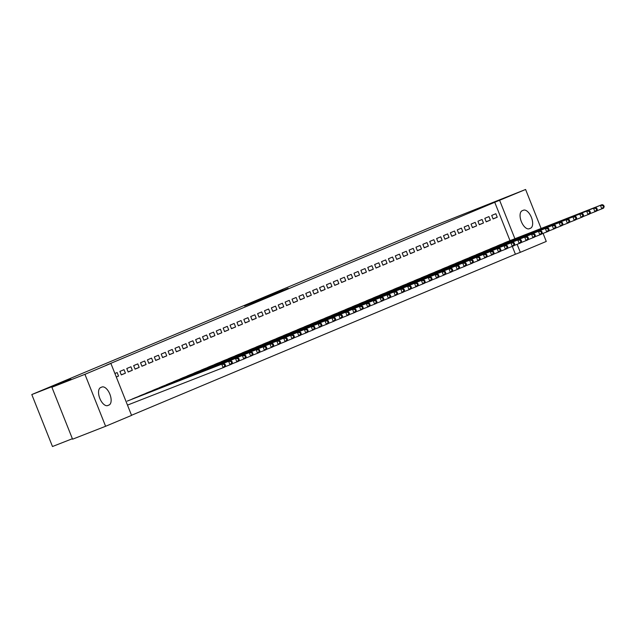 <?xml version="1.0" encoding="UTF-8"?>
<svg xmlns="http://www.w3.org/2000/svg" width="636" height="636" viewBox="0 0 636 636"><rect width="100%" height="100%" fill="white"/><g stroke="black" fill="none" stroke-linecap="round" stroke-linejoin="round"><path stroke-width="0.95" d="M244.526 305.972L267.359 297.044L244.526 305.972M282.925 290.08L266.301 296.813L282.925 290.08M510.008 240.654L494.744 202.288L105.997 365.35L110.895 363.434L131.573 415.388L105.608 426.279L84.938 374.326L110.895 363.434M494.744 202.288L525.598 189.48L541.117 228.491M105.608 426.279L72.568 439.198L51.89 387.245L70.962 379.247L31.8 394.559L434.316 225.724L525.598 189.48M51.89 387.245L84.938 374.326M255.314 301.456L277.638 292.735L255.354 301.575M255.966 301.146L288.148 288.331L255.974 301.162M31.8 394.559L52.478 446.52L72.377 438.729M490.348 220.104L488.949 216.598L484.815 218.331L486.214 221.837L490.348 220.104L486.174 221.741M500.135 244.709L496.032 246.514M476.571 225.883L475.179 222.369L471.045 224.103L472.445 227.616L476.571 225.883L472.405 227.513M486.365 250.489L482.263 252.285M462.801 231.663L461.41 228.149L457.276 229.882L458.675 233.396L462.801 231.663L458.635 233.293M472.596 256.26L468.493 258.065M449.032 237.435L447.633 233.929L443.507 235.662L444.898 239.168L449.032 237.435L444.858 239.064M458.826 262.04L454.716 263.837M435.263 243.214L433.863 239.7L429.737 241.434L431.128 244.947L435.263 243.214L431.089 244.844M445.041 267.788L440.947 269.616M421.493 248.986L420.094 245.48L415.96 247.213L417.359 250.719L421.493 248.986L417.319 250.624M431.28 273.591L427.177 275.388M407.724 254.766L406.325 251.252L402.19 252.985L403.59 256.499L407.724 254.766L403.55 256.395M417.51 279.371L413.408 281.168M393.954 260.537L392.555 257.031L388.421 258.765L389.82 262.27L393.954 260.537L389.781 262.175M403.733 285.111L399.639 286.947M380.177 266.317L378.786 262.803L374.652 264.536L376.051 268.05L380.177 266.317L376.011 267.947M389.971 290.922L385.869 292.719M366.408 272.097L365.008 268.583L360.882 270.316L362.281 273.83L366.408 272.097L362.234 273.726M376.202 296.694L372.092 298.499M352.638 277.868L351.239 274.362L347.113 276.096L348.504 279.601L352.638 277.868L348.464 279.498M362.433 302.474L358.322 304.27M338.869 283.648L337.47 280.134L333.344 281.867L334.735 285.381L338.869 283.648L334.695 285.278M348.655 308.245L344.553 310.05M325.099 289.42L323.7 285.914L319.566 287.647L320.965 291.153L325.099 289.42L320.926 291.05M334.886 314.025L330.784 315.822M311.33 295.199L309.931 291.685L305.797 293.419L307.196 296.933L311.33 295.199L307.156 296.829M321.108 319.773L317.014 321.601M297.553 300.971L296.161 297.465L292.027 299.198L293.427 302.704L297.553 300.971L293.387 302.609M307.347 325.576L303.245 327.381M283.783 306.751L282.392 303.237L278.258 304.97L279.657 308.484L283.783 306.751L279.617 308.38M293.578 331.356L289.475 333.153M270.014 312.53L268.615 309.017L264.489 310.75L265.888 314.256L270.014 312.53L265.84 314.16M279.808 337.128L275.698 338.932M256.244 318.302L254.845 314.796L250.719 316.521L252.11 320.035L256.244 318.302L252.071 319.932M266.039 342.907L261.929 344.704M242.475 324.082L241.076 320.568L236.95 322.301L238.341 325.815L242.475 324.082L238.301 325.712M252.261 348.679L248.159 350.484M228.706 329.853L227.306 326.348L223.172 328.081L224.572 331.587L228.706 329.853L224.532 331.483M238.492 354.459L234.39 356.255M214.936 335.633L213.537 332.119L209.403 333.852L210.802 337.366L214.936 335.633L210.762 337.263M224.715 360.207L220.62 362.035M201.159 341.405L199.768 337.899L195.634 339.632L197.033 343.138L201.159 341.405L196.993 343.043M210.953 366.01L206.851 367.815M187.389 347.184L185.998 343.671L181.864 345.404L183.263 348.918L187.389 347.184L183.224 348.814M197.184 371.79L193.082 373.586M173.62 352.956L172.221 349.45L168.095 351.183L169.486 354.689L173.62 352.956L169.446 354.594M183.399 377.53L179.304 379.366M159.851 358.736L158.451 355.222L154.325 356.955L155.717 360.469L159.851 358.736L155.677 360.366M169.637 383.341L165.535 385.138M146.081 364.515L144.682 361.002L140.548 362.735L141.947 366.249L146.081 364.515L141.907 366.145M155.868 389.113L151.766 390.917M132.312 370.287L130.913 366.781L126.779 368.514L128.178 372.02L132.312 370.287L128.138 371.917M142.09 394.861L137.996 396.689M114.901 373.499L117.143 372.553L118.542 376.067L116.277 376.949M116.293 377.005L118.542 376.067M225.51 365.517L224.953 364.11L224.262 364.404L224.818 365.803L225.51 365.517L224.85 366.98L223.133 367.695L221.733 364.19L128.329 400.664M131.525 415.268L515.414 254.241L510.915 242.888L512.64 242.165L416.389 279.808M135.214 397.778L131.111 399.583M125.427 373.173L124.028 369.667L119.894 371.4L121.293 374.906L125.427 373.173L121.253 374.811M148.983 392.007L144.881 393.803M139.197 367.401L137.797 363.887L133.663 365.62L135.063 369.134L139.197 367.401L135.023 369.031M162.744 386.195L158.65 388.024M152.966 361.622L151.567 358.116L147.441 359.849L148.832 363.355L152.966 361.622L148.792 363.259M176.53 380.447L172.42 382.252M166.735 355.85L165.336 352.336L161.21 354.069L162.601 357.583L166.735 355.85L162.562 357.48M190.299 374.676L186.189 376.472M180.505 350.07L179.106 346.564L174.98 348.297L176.379 351.803L180.505 350.07L176.331 351.7M204.069 368.896L199.966 370.701M194.274 344.299L192.883 340.785L188.749 342.518L190.148 346.032L194.274 344.299L190.108 345.928M217.838 363.124L213.736 364.921M208.044 338.519L206.652 335.013L202.518 336.738L203.918 340.252L208.044 338.519L203.878 340.149M231.607 357.345L227.505 359.149M221.821 332.747L220.422 329.233L216.288 330.966L217.687 334.472L221.821 332.747L217.647 334.377M245.377 351.573L241.275 353.37M235.59 326.968L234.191 323.454L230.057 325.187L231.456 328.701L235.59 326.968L231.417 328.597M259.146 345.793L255.044 347.598M249.36 321.188L247.96 317.682L243.834 319.415L245.226 322.921L249.36 321.188L245.186 322.826M272.924 340.014L268.813 341.818M263.129 315.416L261.73 311.902L257.604 313.635L258.995 317.149L263.129 315.416L258.955 317.046M286.693 334.242L282.591 336.039M276.899 309.637L275.507 306.131L271.373 307.864L272.772 311.37L276.899 309.637L272.733 311.266M300.462 328.462L296.36 330.267M290.668 303.865L289.277 300.351L285.143 302.084L286.542 305.598L290.668 303.865L286.502 305.495M314.232 322.69L310.13 324.487M304.445 298.085L303.046 294.579L298.912 296.312L300.311 299.818L304.445 298.085L300.272 299.715M328.001 316.911L323.899 318.716M318.215 292.314L316.815 288.8L312.681 290.533L314.081 294.047L318.215 292.314L314.041 293.943M341.763 311.107L337.668 312.936M331.984 286.534L330.585 283.02L326.451 284.753L327.85 288.267L331.984 286.534L327.81 288.164M355.548 305.36L351.438 307.164M345.753 280.754L344.354 277.248L340.228 278.981L341.619 282.487L345.753 280.754L341.58 282.392M369.317 299.588L365.207 301.385M359.523 274.983L358.124 271.469L353.998 273.202L355.389 276.716L359.523 274.983L355.349 276.612M383.071 293.776L378.984 295.605M373.292 269.203L371.901 265.697L367.767 267.43L369.166 270.936L373.292 269.203L369.126 270.833M396.856 288.029L392.754 289.833M387.062 263.431L385.67 259.917L381.536 261.65L382.936 265.164L387.062 263.431L382.896 265.061M410.625 282.257L406.523 284.054M400.839 257.652L399.44 254.146L395.306 255.879L396.705 259.385L400.839 257.652L396.665 259.281M424.395 276.477L420.293 278.282M414.608 251.88L413.209 248.366L409.075 250.099L410.474 253.613L414.608 251.88L410.435 253.51M438.164 270.705L434.062 272.502M428.378 246.1L426.979 242.586L422.853 244.319L424.244 247.833L428.378 246.1L424.204 247.73M451.942 264.926L447.831 266.73M442.147 240.321L440.748 236.815L436.622 238.548L438.013 242.054L442.147 240.321L437.973 241.958M465.711 259.154L461.601 260.951M455.917 234.549L454.517 231.035L450.391 232.768L451.791 236.282L455.917 234.549L451.743 236.179M479.48 253.374L475.378 255.171M469.686 228.769L468.295 225.263L464.161 226.996L465.56 230.502L469.686 228.769L465.52 230.407M493.25 247.595L489.148 249.399M483.455 222.998L482.064 219.484L477.93 221.217L479.329 224.731L483.455 222.998L479.29 224.627M507.019 241.823L502.917 243.62M497.233 217.218L495.834 213.712L491.7 215.445L493.099 218.951L497.233 217.218L493.059 218.848M523.404 210.23A9.675 4.778 -111.4 0 1 523.46 210.206A9.675 4.778 -111.4 0 1 531.41 217.425A9.675 4.778 -111.4 0 1 530.559 228.205L529.319 228.721A9.675 4.778 -111.4 0 1 529.263 228.745A9.675 4.778 -111.4 0 1 521.313 221.527A9.675 4.778 -111.4 0 1 522.164 210.747L523.404 210.23M543.072 233.396L546.268 241.441L520.312 252.325L517.124 244.319M514.906 238.739L499.642 200.372M515.414 254.241L520.312 252.325M107.802 405.53A9.675 4.778 -111.4 0 1 107.746 405.553A9.675 4.778 -111.4 0 1 99.796 398.343A9.675 4.778 -111.4 0 1 100.647 387.555L101.887 387.038A9.675 4.778 -111.4 0 1 101.943 387.014A9.675 4.778 -111.4 0 1 109.893 394.233A9.675 4.778 -111.4 0 1 109.042 405.013L107.691 405.577M247.881 304.588L270.093 295.843L247.881 304.588M264.807 297.576L270.531 295.35L264.807 297.576M127.478 405.108L223.133 367.695L224.818 365.803M224.262 364.404L221.733 364.19L223.459 363.466L127.2 401.109M223.459 363.466L224.953 364.11M232.394 362.631L231.838 361.224L231.146 361.51L231.703 362.918L232.394 362.631L231.735 364.086L230.017 364.81L228.618 361.304L230.343 360.58L134.085 398.216M224.929 366.797L230.017 364.81L231.703 362.918M132.185 399.018L228.618 361.304L231.146 361.51M230.343 360.58L231.838 361.224M239.279 359.738L238.723 358.338L238.031 358.625L238.587 360.032L239.279 359.738L238.627 361.2L236.902 361.924L235.503 358.41L237.228 357.686L140.977 395.33M231.822 363.911L236.902 361.924L238.587 360.032M139.069 396.125L235.503 358.41L238.031 358.625M237.228 357.686L238.723 358.338M246.164 356.852L245.607 355.452L244.916 355.739L245.472 357.146L246.164 356.852L245.512 358.314L243.787 359.038L242.388 355.524L244.113 354.801L147.862 392.444M238.707 361.025L243.787 359.038L245.472 357.146M145.954 393.239L242.388 355.524L244.916 355.739M244.113 354.801L245.607 355.452M253.049 353.966L252.492 352.559L251.8 352.853L252.365 354.252L253.049 353.966L252.397 355.421L250.671 356.144L249.272 352.638L250.997 351.915L154.747 389.55M245.591 358.132L250.671 356.144L252.365 354.252M152.839 390.353L249.272 352.638L251.8 352.853M250.997 351.915L252.492 352.559M259.933 351.08L259.377 349.673L258.685 349.959L259.25 351.366L259.933 351.08L259.281 352.535L257.556 353.258L256.165 349.744L257.882 349.029L161.631 386.664M252.476 355.246L257.556 353.258L259.25 351.366M159.723 387.459L256.165 349.744L258.685 349.959M257.882 349.029L259.377 349.673M266.818 348.186L266.261 346.787L265.57 347.073L266.134 348.48L266.818 348.186L266.166 349.649L264.441 350.372L263.05 346.859L264.767 346.135L168.516 383.778M259.361 352.36L264.441 350.372L266.134 348.48M166.616 384.573L263.05 346.859L265.57 347.073M264.767 346.135L266.261 346.787M273.703 345.3L273.146 343.893L272.462 344.187L273.019 345.587L273.703 345.3L273.051 346.763L271.326 347.479L269.934 343.973L271.651 343.249L175.401 380.892M266.245 349.466L271.326 347.479L273.019 345.587M173.501 381.687L269.934 343.973L272.462 344.187M271.651 343.249L273.146 343.893M280.587 342.414L280.031 341.007L279.347 341.294L279.904 342.701L280.587 342.414L279.935 343.869L278.218 344.593L276.819 341.087L278.536 340.363L182.286 377.999M273.13 346.58L278.218 344.593L279.904 342.701M180.386 378.802L276.819 341.087L279.347 341.294M278.536 340.363L280.031 341.007M287.48 339.521L286.916 338.121L286.232 338.408L286.788 339.815L287.48 339.521L286.82 340.983L285.103 341.707L283.704 338.193L285.421 337.47L189.17 375.113M280.015 343.694L285.103 341.707L286.788 339.815M187.27 375.908L283.704 338.193L286.232 338.408M285.421 337.47L286.916 338.121M294.365 336.635L293.8 335.236L293.117 335.522L293.673 336.929L294.365 336.635L293.705 338.098L291.988 338.821L290.588 335.307L292.306 334.584L196.055 372.227M286.9 340.809L291.988 338.821L293.673 336.929M194.155 373.022L290.588 335.307L293.117 335.522M292.306 334.584L293.8 335.236M301.249 333.749L300.685 332.342L300.001 332.636L300.558 334.035L301.249 333.749L300.59 335.204L298.872 335.927L297.473 332.421L299.198 331.698L202.94 369.333M293.784 337.915L298.872 335.927L300.558 334.035M201.04 370.136L297.473 332.421L300.001 332.636M299.198 331.698L300.685 332.342M308.134 330.863L307.57 329.456L306.886 329.742L307.442 331.149L308.134 330.863L307.474 332.318L305.757 333.041L304.358 329.528L306.083 328.812L209.824 366.447M300.669 335.029L305.757 333.041L307.442 331.149M207.924 367.242L304.358 329.528L306.886 329.742M306.083 328.812L307.57 329.456M315.019 327.969L314.462 326.57L313.771 326.856L314.327 328.263L315.019 327.969L314.359 329.432L312.642 330.156L311.243 326.642L312.968 325.918L216.709 363.561M307.554 332.143L312.642 330.156L314.327 328.263M214.809 364.356L311.243 326.642L313.771 326.856M312.968 325.918L314.462 326.57M321.903 325.083L321.347 323.676L320.655 323.97L321.212 325.37L321.903 325.083L321.244 326.546L319.526 327.262L318.127 323.756L319.852 323.032L223.594 360.676M314.438 329.249L319.526 327.262L321.212 325.37M221.694 361.471L318.127 323.756L320.655 323.97M319.852 323.032L321.347 323.676M328.788 322.198L328.232 320.79L327.54 321.077L328.096 322.484L328.788 322.198L328.136 323.652L326.411 324.376L325.012 320.87L326.737 320.147L230.478 357.782M321.331 326.363L326.411 324.376L328.096 322.484M228.578 358.585L325.012 320.87L327.54 321.077M326.737 320.147L328.232 320.79M335.673 319.312L335.116 317.905L334.425 318.191L334.981 319.598L335.673 319.312L335.021 320.767L333.296 321.49L331.897 317.976L333.622 317.253L237.371 354.896M328.216 323.478L333.296 321.49L334.981 319.598M235.463 355.691L331.897 317.976L334.425 318.191M333.622 317.253L335.116 317.905M342.558 316.418L342.001 315.019L341.309 315.305L341.874 316.712L342.558 316.418L341.906 317.881L340.18 318.604L338.781 315.09L340.506 314.367L244.256 352.01M335.1 320.592L340.18 318.604L341.874 316.712M242.348 352.805L338.781 315.09L341.309 315.305M340.506 314.367L342.001 315.019M349.442 313.532L348.886 312.125L348.194 312.419L348.759 313.818L349.442 313.532L348.79 314.987L347.065 315.71L345.674 312.204L347.391 311.481L251.141 349.116M341.985 317.698L347.065 315.71L348.759 313.818M249.233 349.919L345.674 312.204L348.194 312.419M347.391 311.481L348.886 312.125M356.327 310.646L355.77 309.239L355.079 309.525L355.643 310.932L356.327 310.646L355.675 312.101L353.95 312.825L352.559 309.311L354.276 308.595L258.025 346.23M348.87 314.812L353.95 312.825L355.643 310.932M256.125 347.025L352.559 309.311L355.079 309.525M354.276 308.595L355.77 309.239M363.212 307.752L362.655 306.353L361.964 306.639L362.528 308.047L363.212 307.752L362.56 309.215L360.835 309.939L359.443 306.425L361.161 305.701L264.91 343.345M355.755 311.926L360.835 309.939L362.528 308.047M263.01 344.14L359.443 306.425L361.964 306.639M361.161 305.701L362.655 306.353M370.096 304.867L369.54 303.459L368.856 303.754L369.413 305.153L370.096 304.867L369.444 306.329L367.719 307.045L366.328 303.539L368.045 302.815L271.795 340.459M362.639 309.04L367.719 307.045L369.413 305.153M269.895 341.254L366.328 303.539L368.856 303.754M368.045 302.815L369.54 303.459M376.989 301.981L376.425 300.574L375.741 300.868L376.297 302.267L376.989 301.981L376.329 303.436L374.612 304.159L373.213 300.653L374.93 299.93L278.679 337.565M369.524 306.147L374.612 304.159L376.297 302.267M276.779 338.368L373.213 300.653L375.741 300.868M374.93 299.93L376.425 300.574M383.874 299.095L383.309 297.688L382.626 297.974L383.182 299.381L383.874 299.095L383.214 300.55L381.497 301.273L380.097 297.759L381.815 297.036L285.564 334.679M376.409 303.261L381.497 301.273L383.182 299.381M283.664 335.474L380.097 297.759L382.626 297.974M381.815 297.036L383.309 297.688M390.758 296.201L390.194 294.802L389.51 295.088L390.067 296.495L390.758 296.201L390.099 297.664L388.381 298.387L386.982 294.873L388.699 294.15L292.449 331.793M383.293 300.375L388.381 298.387L390.067 296.495M290.549 332.588L386.982 294.873L389.51 295.088M388.699 294.15L390.194 294.802M397.643 293.315L397.079 291.908L396.395 292.202L396.951 293.601L397.643 293.315L396.983 294.77L395.266 295.494L393.867 291.988L395.592 291.264L299.333 328.899M390.178 297.481L395.266 295.494L396.951 293.601M297.433 329.702L393.867 291.988L396.395 292.202M395.592 291.264L397.079 291.908M404.528 290.429L403.971 289.022L403.28 289.308L403.836 290.716L404.528 290.429L403.868 291.884L402.151 292.608L400.752 289.094L402.477 288.378L306.218 326.014M397.063 294.595L402.151 292.608L403.836 290.716M304.318 326.817L400.752 289.094L403.28 289.308M402.477 288.378L403.971 289.022M411.413 287.536L410.856 286.136L410.164 286.423L410.721 287.83L411.413 287.536L410.753 288.998L409.035 289.722L407.636 286.208L409.361 285.485L313.103 323.128M403.947 291.709L409.035 289.722L410.721 287.83M311.203 323.923L407.636 286.208L410.164 286.423M409.361 285.485L410.856 286.136M418.297 284.65L417.741 283.243L417.049 283.537L417.606 284.936L418.297 284.65L417.645 286.113L415.92 286.828L414.521 283.322L416.246 282.599L319.988 320.242M410.832 288.824L415.92 286.828L417.606 284.936M318.087 321.037L414.521 283.322L417.049 283.537M416.246 282.599L417.741 283.243M425.182 281.764L424.625 280.357L423.934 280.651L424.49 282.05L425.182 281.764L424.53 283.219L422.805 283.942L421.406 280.436L423.131 279.713L326.88 317.348M417.725 285.93L422.805 283.942L424.49 282.05M324.972 318.151L421.406 280.436L423.934 280.651M423.131 279.713L424.625 280.357M432.067 278.878L431.51 277.471L430.818 277.757L431.383 279.164L432.067 278.878L431.415 280.333L429.69 281.056L428.29 277.542L430.016 276.819L333.765 314.462M424.61 283.044L429.69 281.056L431.383 279.164M331.857 315.257L428.29 277.542L430.818 277.757M430.016 276.819L431.51 277.471M438.951 275.984L438.395 274.585L437.703 274.871L438.268 276.278L438.951 275.984L438.299 277.447L436.574 278.171L435.183 274.657L436.9 273.933L340.65 311.576M431.494 280.158L436.574 278.171L438.268 276.278M338.742 312.371L435.183 274.657L437.703 274.871M436.9 273.933L438.395 274.585M445.836 273.098L445.28 271.691L444.588 271.985L445.152 273.385L445.836 273.098L445.184 274.553L443.459 275.277L442.068 271.771L443.785 271.047L347.534 308.683M438.379 277.264L443.459 275.277L445.152 273.385M345.634 309.486L442.068 271.771L444.588 271.985M443.785 271.047L445.28 271.691M452.721 270.213L452.164 268.805L451.473 269.092L452.037 270.499L452.721 270.213L452.069 271.667L450.344 272.391L448.952 268.877L450.67 268.161L354.419 305.797M445.264 274.378L450.344 272.391L452.037 270.499M352.519 306.6L448.952 268.877L451.473 269.092M450.67 268.161L452.164 268.805M459.605 267.319L459.049 265.92L458.365 266.206L458.922 267.613L459.605 267.319L458.953 268.782L457.228 269.505L455.837 265.991L457.554 265.268L361.304 302.911M452.148 271.493L457.228 269.505L458.922 267.613M359.404 303.706L455.837 265.991L458.365 266.206M457.554 265.268L459.049 265.92M466.498 264.433L465.934 263.034L465.25 263.32L465.806 264.719L466.498 264.433L465.838 265.896L464.121 266.611L462.722 263.105L464.439 262.382L368.188 300.025M459.033 268.607L464.121 266.611L465.806 264.719M366.288 300.82L462.722 263.105L465.25 263.32M464.439 262.382L465.934 263.034M473.383 261.547L472.818 260.14L472.135 260.434L472.691 261.833L473.383 261.547L472.723 263.002L471.006 263.725L469.607 260.219L471.324 259.496L375.073 297.131M465.918 265.713L471.006 263.725L472.691 261.833M373.173 297.934L469.607 260.219L472.135 260.434M471.324 259.496L472.818 260.14M480.267 258.661L479.703 257.254L479.019 257.54L479.576 258.947L480.267 258.661L479.608 260.116L477.89 260.84L476.491 257.326L478.208 256.602L381.958 294.245M472.802 262.827L477.89 260.84L479.576 258.947M380.058 295.04L476.491 257.326L479.019 257.54M478.208 256.602L479.703 257.254M487.152 255.767L486.588 254.368L485.904 254.654L486.461 256.062L487.152 255.767L486.492 257.23L484.775 257.954L483.376 254.44L485.101 253.716L388.842 291.36M479.687 259.941L484.775 257.954L486.461 256.062M386.942 292.155L483.376 254.44L485.904 254.654M485.101 253.716L486.588 254.368M494.037 252.882L493.48 251.474L492.789 251.769L493.345 253.168L494.037 252.882L493.377 254.336L491.66 255.06L490.261 251.554L491.986 250.83L395.727 288.466M486.572 257.047L491.66 255.06L493.345 253.168M393.827 289.269L490.261 251.554L492.789 251.769M491.986 250.83L493.48 251.474M500.922 249.996L500.365 248.589L499.673 248.875L500.23 250.282L500.922 249.996L500.262 251.451L498.545 252.174L497.145 248.66L498.87 247.945L402.612 285.58M493.457 254.161L498.545 252.174L500.23 250.282M400.712 286.383L497.145 248.66L499.673 248.875M498.87 247.945L500.365 248.589M507.806 247.102L507.25 245.703L506.558 245.989L507.115 247.396L507.806 247.102L507.146 248.565L505.429 249.288L504.03 245.774L505.755 245.051L409.497 282.694M500.341 251.276L505.429 249.288L507.115 247.396M407.597 283.489L504.03 245.774L506.558 245.989M505.755 245.051L507.25 245.703M514.691 244.216L514.134 242.817L513.443 243.103L513.999 244.502L514.691 244.216L514.039 245.679L507.234 248.39M414.481 280.603L510.915 242.888L513.443 243.103M512.64 242.165L514.134 242.817M513.999 244.502L512.314 246.394M521.576 241.33L521.019 239.923L520.327 240.217L520.884 241.616L521.576 241.33L520.924 242.785L519.199 243.509L517.799 240.003L519.525 239.279L423.274 276.914M514.119 245.496L519.199 243.509L520.884 241.616M421.366 277.717L517.799 240.003L520.327 240.217M519.525 239.279L521.019 239.923M528.46 238.444L527.904 237.037L527.212 237.323L527.777 238.731L528.46 238.444L527.808 239.899L526.083 240.623L524.684 237.109L526.409 236.393L430.159 274.029M521.003 242.61L526.083 240.623L527.777 238.731M428.251 274.824L524.684 237.109L527.212 237.323M526.409 236.393L527.904 237.037M535.345 235.551L534.789 234.151L534.097 234.438L534.661 235.845L535.345 235.551L534.693 237.013L532.968 237.737L531.577 234.223L533.294 233.499L437.043 271.143M527.888 239.724L532.968 237.737L534.661 235.845M435.135 271.938L531.577 234.223L534.097 234.438M533.294 233.499L534.789 234.151M542.23 232.665L541.673 231.258L540.982 231.552L541.546 232.951L542.23 232.665L541.578 234.127L539.853 234.843L538.461 231.337L540.179 230.614L443.928 268.249M534.773 236.831L539.853 234.843L541.546 232.951M442.028 269.052L538.461 231.337L540.982 231.552M540.179 230.614L541.673 231.258M549.114 229.779L548.558 228.372L547.874 228.658L548.431 230.065L549.114 229.779L548.463 231.234L546.737 231.957L545.346 228.443L547.063 227.728L450.813 265.363M541.657 233.945L546.737 231.957L548.431 230.065M448.913 266.166L545.346 228.443L547.874 228.658M547.063 227.728L548.558 228.372M555.999 226.885L555.443 225.486L554.759 225.772L555.315 227.179L555.999 226.885L555.347 228.348L553.622 229.071L552.231 225.557L553.948 224.834L457.697 262.477M548.542 231.059L553.622 229.071L555.315 227.179M455.797 263.272L552.231 225.557L554.759 225.772M553.948 224.834L555.443 225.486M562.892 223.999L562.327 222.6L561.644 222.886L562.2 224.293L562.892 223.999L562.232 225.462L560.515 226.178L559.116 222.672L560.833 221.948L464.582 259.591M555.427 228.173L560.515 226.178L562.2 224.293M462.682 260.386L559.116 222.672L561.644 222.886M560.833 221.948L562.327 222.6M569.777 221.113L569.212 219.706L568.528 220L569.085 221.4L569.777 221.113L569.117 222.568L567.399 223.292L566 219.786L567.717 219.062L471.467 256.698M562.311 225.279L567.399 223.292L569.085 221.4M469.567 257.5L566 219.786L568.528 220M567.717 219.062L569.212 219.706M576.661 218.228L576.097 216.82L575.413 217.107L575.97 218.514L576.661 218.228L576.001 219.682L574.284 220.406L572.885 216.892L574.61 216.176L478.352 253.812M569.196 222.393L574.284 220.406L575.97 218.514M476.451 254.607L572.885 216.892L575.413 217.107M574.61 216.176L576.097 216.82M583.546 215.334L582.981 213.935L582.298 214.221L582.854 215.628L583.546 215.334L582.886 216.797L581.169 217.52L579.77 214.006L581.495 213.283L485.236 250.926M576.081 219.507L581.169 217.52L582.854 215.628M483.336 251.721L579.77 214.006L582.298 214.221M581.495 213.283L582.981 213.935M590.431 212.448L589.874 211.041L589.182 211.335L589.739 212.734L590.431 212.448L589.771 213.911L588.054 214.626L586.654 211.12L588.38 210.397L492.121 248.04M582.966 216.614L588.054 214.626L589.739 212.734M490.221 248.835L586.654 211.12L589.182 211.335M588.38 210.397L589.874 211.041M597.315 209.562L596.759 208.155L596.067 208.441L596.624 209.848L597.315 209.562L596.655 211.017L594.938 211.74L593.539 208.234L595.264 207.511L499.006 245.146M589.85 213.728L594.938 211.74L596.624 209.848M497.106 245.949L593.539 208.234L596.067 208.441M595.264 207.511L596.759 208.155M604.2 206.668L603.644 205.269L602.952 205.555L603.508 206.962L604.2 206.668L603.548 208.131L601.823 208.854L600.424 205.341L602.149 204.617L505.89 242.26M596.743 210.842L601.823 208.854L603.508 206.962M503.99 243.055L600.424 205.341L602.952 205.555M602.149 204.617L603.644 205.269M109.042 405.013L107.365 405.665M530.559 228.205L528.882 228.857"/></g></svg>

